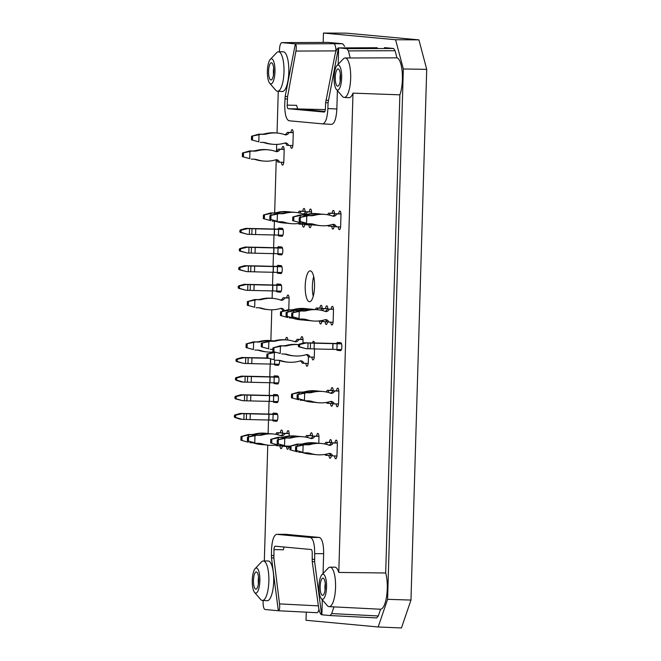<?xml version="1.0" encoding="UTF-8"?>
<svg xmlns="http://www.w3.org/2000/svg" width="661" height="661" viewBox="0 0 661 661"><rect width="100%" height="100%" fill="white"/><g stroke="black" fill="none" stroke-linecap="round" stroke-linejoin="round"><path stroke-width="0.99" d="M272.679 414.125A3.949 1.19 91.3 0 1 273.514 413.092L276.794 413.389A3.949 1.19 91.3 0 1 277.868 417.405A3.949 1.19 91.3 0 1 276.579 421.28A3.949 1.19 91.3 0 1 276.554 421.28L273.307 420.983A3.949 1.19 91.3 0 1 272.621 420.123M273.786 376.836A3.949 1.19 91.3 0 1 274.621 375.795A3.949 1.19 91.3 0 1 274.645 375.795L277.901 376.101A3.949 1.19 91.3 0 1 278.975 380.116A3.949 1.19 91.3 0 1 277.686 383.991A3.949 1.19 91.3 0 1 277.661 383.991L274.414 383.686A3.949 1.19 91.3 0 1 273.72 382.835M276.513 285.031A3.949 1.19 91.3 0 1 277.347 283.999A3.949 1.19 91.3 0 1 277.372 283.999L280.619 284.304A3.949 1.19 91.3 0 1 281.693 288.312A3.949 1.19 91.3 0 1 280.413 292.195A3.949 1.19 91.3 0 1 280.388 292.187L277.141 291.889A3.949 1.19 91.3 0 1 276.447 291.038M277.62 247.743A3.949 1.19 91.3 0 1 278.455 246.702A3.949 1.19 91.3 0 1 278.479 246.71L281.726 247.007A3.949 1.19 91.3 0 1 282.801 251.023A3.949 1.19 91.3 0 1 281.52 254.898L278.248 254.592A3.949 1.19 91.3 0 1 277.554 253.741M278.174 229.094A3.949 1.19 91.3 0 1 279.008 228.062L282.28 228.359A3.949 1.19 91.3 0 1 283.354 232.375A3.949 1.19 91.3 0 1 282.073 236.25A3.949 1.19 91.3 0 1 282.049 236.25L278.802 235.952A3.949 1.19 91.3 0 1 278.107 235.093M277.066 266.383A3.949 1.19 91.3 0 1 277.901 265.35L281.173 265.656A3.949 1.19 91.3 0 1 282.247 269.671A3.949 1.19 91.3 0 1 280.966 273.547A3.949 1.19 91.3 0 1 280.942 273.547L277.694 273.241A3.949 1.19 91.3 0 1 277 272.39M279.52 360.575A3.949 1.19 91.3 0 1 278.24 365.343A3.949 1.19 91.3 0 1 278.215 365.343L274.968 365.037A3.949 1.19 91.3 0 1 274.274 364.186M273.233 395.476A3.949 1.19 91.3 0 1 274.067 394.443A3.949 1.19 91.3 0 1 274.092 394.443L277.347 394.749A3.949 1.19 91.3 0 1 278.421 398.757A3.949 1.19 91.3 0 1 277.133 402.64L273.861 402.334A3.949 1.19 91.3 0 1 273.167 401.483M336.664 343.472A3.949 1.19 91.3 0 1 337.498 342.439A3.949 1.19 91.3 0 1 337.523 342.439L340.77 342.737A3.949 1.19 91.3 0 1 341.844 346.752A3.949 1.19 91.3 0 1 340.564 350.627A3.949 1.19 91.3 0 1 340.539 350.627L337.284 350.33A3.949 1.19 91.3 0 1 336.598 349.471M332.805 403.764A3.949 1.19 91.3 0 1 331.632 406.251A3.949 1.19 91.3 0 1 330.558 403.417M330.93 390.387A3.949 1.19 91.3 0 1 332.136 387.602A3.949 1.19 91.3 0 1 333.235 390.833M331.26 455.76A3.949 1.19 91.3 0 1 330.095 458.247A3.949 1.19 91.3 0 1 329.013 455.412M329.385 442.383A3.949 1.19 91.3 0 1 330.599 439.598A3.949 1.19 91.3 0 1 331.69 442.829M286.775 297.838A3.949 1.19 91.3 0 1 287.989 295.054A3.949 1.19 91.3 0 1 289.088 299.111L288.766 309.811M327.418 321.998A3.949 1.19 91.3 0 1 326.245 324.493A3.949 1.19 91.3 0 1 325.171 321.651M325.543 308.621A3.949 1.19 91.3 0 1 326.749 305.836A3.949 1.19 91.3 0 1 327.848 309.067M285.56 339.845A3.949 1.19 91.3 0 1 286.734 337.366A3.949 1.19 91.3 0 1 287.799 340.06M308.431 356.915L308.266 362.377A3.949 1.19 91.3 0 1 306.985 366.211A3.949 1.19 91.3 0 1 305.911 363.376M304.779 223.699A3.949 1.19 91.3 0 1 303.515 227.095A3.949 1.19 91.3 0 1 302.441 224.261M302.812 211.231A3.949 1.19 91.3 0 1 304.019 208.446A3.949 1.19 91.3 0 1 305.118 212.503L305.109 212.668M334.135 225.707A3.949 1.19 91.3 0 1 332.88 229.094A3.949 1.19 91.3 0 1 331.797 226.26M332.169 213.23A3.949 1.19 91.3 0 1 333.384 210.446A3.949 1.19 91.3 0 1 334.483 214.503L334.474 214.668M338.672 213.834A3.949 1.19 91.3 0 1 339.878 211.049A3.949 1.19 91.3 0 1 340.977 215.106L340.655 225.864A3.949 1.19 91.3 0 1 339.374 229.698A3.949 1.19 91.3 0 1 338.292 226.863M282.33 445.555A3.949 1.19 91.3 0 1 281.09 448.67A3.949 1.19 91.3 0 1 280.008 445.836M280.38 432.806A3.949 1.19 91.3 0 1 281.594 430.022A3.949 1.19 91.3 0 1 282.693 434.079L282.685 434.244M288.717 447.043A3.949 1.19 91.3 0 1 287.585 449.273A3.949 1.19 91.3 0 1 286.519 446.638M286.882 433.409A3.949 1.19 91.3 0 1 288.089 430.625A3.949 1.19 91.3 0 1 289.188 434.682L289.146 436.004M310.158 435.566A3.949 1.19 91.3 0 1 311.364 432.781A3.949 1.19 91.3 0 1 312.463 436.838L312.455 437.004M316.652 436.169A3.949 1.19 91.3 0 1 317.858 433.385A3.949 1.19 91.3 0 1 318.957 437.442L318.784 443.267M311.232 224.773A3.949 1.19 91.3 0 1 310.009 227.698A3.949 1.19 91.3 0 1 308.935 224.856M309.307 211.834A3.949 1.19 91.3 0 1 310.513 209.05A3.949 1.19 91.3 0 1 311.612 213.106L311.595 213.635M314.529 348.925L314.314 356.105A3.949 1.19 91.3 0 1 313.033 359.939A3.949 1.19 91.3 0 1 311.959 357.105M312.521 342.943A3.949 1.19 91.3 0 1 313.537 341.291A3.949 1.19 91.3 0 1 314.471 342.976M300.747 339.407A3.949 1.19 91.3 0 1 301.953 336.623A3.949 1.19 91.3 0 1 303.052 340.679L302.978 343.125M331.169 309.15A3.949 1.19 91.3 0 1 332.376 306.365A3.949 1.19 91.3 0 1 333.475 310.422L333.161 321.18A3.949 1.19 91.3 0 1 331.872 325.014A3.949 1.19 91.3 0 1 330.797 322.18M321.783 321.477A3.949 1.19 91.3 0 1 320.618 323.964A3.949 1.19 91.3 0 1 319.536 321.13M319.907 308.1A3.949 1.19 91.3 0 1 321.122 305.316A3.949 1.19 91.3 0 1 322.213 308.547M290.923 132.456A3.949 1.19 91.3 0 1 292.137 129.672A3.949 1.19 91.3 0 1 293.236 133.729L292.914 144.486A3.949 1.19 91.3 0 1 291.633 148.32A3.949 1.19 91.3 0 1 290.551 145.486M281.85 149.237A3.949 1.19 91.3 0 1 283.057 146.453A3.949 1.19 91.3 0 1 284.156 150.51L283.842 161.267A3.949 1.19 91.3 0 1 282.553 165.101A3.949 1.19 91.3 0 1 281.479 162.267M335.02 442.903A3.949 1.19 91.3 0 1 336.226 440.119A3.949 1.19 91.3 0 1 337.325 444.175L337.003 454.933A3.949 1.19 91.3 0 1 335.722 458.775A3.949 1.19 91.3 0 1 334.648 455.933M336.556 390.907A3.949 1.19 91.3 0 1 337.771 388.131A3.949 1.19 91.3 0 1 338.87 392.18L338.548 402.937A3.949 1.19 91.3 0 1 337.267 406.779A3.949 1.19 91.3 0 1 336.185 403.937M279.438 51.789L279.504 49.592C279.752 45.353 280.528 43.031 281.817 42.626L295.36 43.874L285.164 96.44L284.734 104.554C284.734 114.138 286.172 119.55 289.031 120.765L322.725 123.888C325.609 123.111 327.335 118.005 327.889 108.553L328.063 102.827L325.642 102.604L325.41 108.66A3.586 1.082 -88.7 0 1 324.254 112.056L324.229 112.056A3.586 1.082 -88.7 0 0 324.254 112.056M281.883 42.626L328.038 42.395L342.596 43.75L344.761 46.419M324.229 112.056L288.171 108.71A3.586 1.082 -88.7 0 1 287.196 105.116L287.568 96.663L295.93 51.062C296.574 46.873 296.318 44.477 295.153 43.882M264.326 560.982L267.763 445.142M268.11 433.542L268.515 419.991M268.688 414.067L269.068 401.343M269.242 395.418L269.622 382.694M269.795 376.77L270.175 364.054M270.498 353.048L270.531 352.106M270.87 340.638L271.787 309.794M272.125 298.326L272.34 290.898M272.522 284.974L272.894 272.249M273.076 266.325L273.447 253.609M273.629 247.677L274.001 234.961M274.183 229.028L274.414 221.162M274.662 212.925L276.224 160.045M276.496 151.08L276.695 144.395M277.033 133.018L278.264 91.292M323.171 42.42L323.452 33.05L346.587 33.157L418.909 39.867L426.717 69.355L410.968 600.064L401.458 627.95L378.166 626.975L306.018 620.282L306.266 612.169M278.322 610.739L265.061 609.508C263.756 608.955 263.111 606.501 263.103 602.138L263.152 600.485M279.52 603.898L273.877 558.024L271.473 557.801L278.331 610.747C279.52 610.376 279.917 608.095 279.52 603.898L318.371 605.873M323.452 33.05L395.592 39.743L418.909 39.867M426.717 69.355L403.334 68.975L387.594 599.337L410.968 600.064M331.69 613.582L333.97 606.881L380.604 609.235L378.307 615.961L331.69 613.582L330.12 615.548L321.89 614.78L322.287 599.791M376.745 617.919L330.12 615.548L376.72 617.919L378.307 615.961M328.063 102.827L338.44 47.898L377.15 47.741A7.18 2.165 -90.2 0 1 377.216 47.741L377.15 47.741A7.18 2.165 -90.2 0 0 377.084 47.741M384.504 47.633L393.617 48.484L395.088 50.723L396.972 57.838L350.264 57.994L348.388 50.897L395.088 50.723M399.872 94.829L385.685 572.988L338.779 572.434L352.999 93.135L399.872 94.829A21.144 6.395 -88.7 0 0 402.219 72.289A21.144 6.395 -88.7 0 0 396.972 57.838M380.604 609.235A21.144 6.395 -88.7 0 0 386.677 595.834A21.144 6.395 -88.7 0 0 385.685 572.988M378.166 626.975L387.594 599.337M403.334 68.975L395.592 39.743M338.176 64.315L338.663 47.898L346.918 48.658L348.388 50.897M310.331 270.878A15.426 4.668 -88.7 0 0 310.232 270.87A15.426 4.668 -88.7 0 0 305.208 286.188A15.426 4.668 -88.7 0 0 309.513 301.722A15.426 4.668 -88.7 0 0 314.537 286.568A15.426 4.668 -88.7 0 0 310.331 270.878M314.636 561.809L312.232 561.586L318.594 607.525C319.296 611.747 320.304 614.16 321.634 614.763L314.636 561.809L314.686 553.687C314.677 544.094 313.248 538.69 310.389 537.467L319.362 537.443L285.577 534.303L276.612 534.344C273.761 535.245 272.068 540.359 271.522 549.679L271.473 557.801M319.362 537.443C322.221 538.657 323.65 544.069 323.65 553.654L323.064 573.517M333.97 606.881A19.863 6.007 91.3 0 1 333.871 606.881L329.087 606.633A19.739 5.966 91.3 0 1 329.013 606.624A19.739 5.966 91.3 0 1 327.269 605.575L321.279 598.626A12.559 3.801 91.3 0 1 318.966 586.654A12.559 3.801 91.3 0 1 321.833 574.814A12.559 3.801 91.3 0 1 326.559 584.944A12.559 3.801 91.3 0 1 322.386 599.296A12.559 3.801 91.3 0 1 321.279 598.626M321.833 574.814L328.145 568.154A19.739 5.966 91.3 0 1 330.013 567.179L334.805 567.155A19.863 6.007 91.3 0 1 338.779 572.434M352.999 93.135A19.863 6.007 91.3 0 1 348.983 97.679L344.199 97.44A19.739 5.966 91.3 0 1 344.125 97.431A19.739 5.966 91.3 0 1 342.381 96.374L336.391 89.425A12.559 3.801 91.3 0 1 334.078 77.461A12.559 3.801 91.3 0 1 336.945 65.613A12.559 3.801 91.3 0 1 341.671 75.751A12.559 3.801 91.3 0 1 337.498 90.103A12.559 3.801 91.3 0 1 336.391 89.425M336.945 65.613L343.257 58.953A19.739 5.966 91.3 0 1 345.125 57.978L349.917 57.961A19.863 6.007 91.3 0 1 350.264 57.994M337.399 90.59L336.846 109.015C336.292 118.459 334.565 123.574 331.682 124.351L322.783 123.896M270.258 59.432L276.562 52.764A19.739 5.966 91.3 0 1 278.43 51.789L283.222 51.773A19.863 6.007 91.3 0 1 288.816 71.776A19.863 6.007 91.3 0 1 282.297 91.491L277.513 91.251A19.739 5.966 91.3 0 1 277.438 91.243A19.739 5.966 91.3 0 1 275.695 90.193L269.696 83.245A12.559 3.801 91.3 0 1 267.383 71.272A12.559 3.801 91.3 0 1 270.258 59.432A12.559 3.801 91.3 0 1 274.976 69.562A12.559 3.801 91.3 0 1 270.812 83.914A12.559 3.801 91.3 0 1 269.696 83.245M255.146 568.625L261.45 561.966A19.739 5.966 91.3 0 1 263.318 560.991L268.11 560.966A19.863 6.007 91.3 0 1 273.704 580.969A19.863 6.007 91.3 0 1 267.184 600.692L262.4 600.444A19.739 5.966 91.3 0 1 262.326 600.444A19.739 5.966 91.3 0 1 260.583 599.387L254.584 592.438A12.559 3.801 91.3 0 1 252.271 580.474A12.559 3.801 91.3 0 1 255.146 568.625A12.559 3.801 91.3 0 1 259.864 578.763A12.559 3.801 91.3 0 1 255.7 593.107A12.559 3.801 91.3 0 1 254.584 592.438M318.941 609.45A7.18 2.181 92.9 0 1 316.925 612.714L278.479 610.756M330.013 567.179A19.739 5.966 91.3 0 1 333.962 572.418A19.739 5.966 91.3 0 1 334.987 594.239A19.739 5.966 91.3 0 1 329.087 606.633M325.361 586.985A8.61 2.603 91.3 0 1 322.56 595.354A8.61 2.603 91.3 0 1 320.155 586.687A8.61 2.603 91.3 0 1 322.965 578.135A8.61 2.603 91.3 0 1 325.361 586.985M325.08 590.19A8.61 2.603 91.3 0 1 324.948 586.621A8.61 2.603 91.3 0 1 325.237 583.415M316.958 612.714L316.925 612.714A7.18 2.181 92.9 0 1 316.9 612.706L278.331 610.747M310.389 537.467L276.752 534.352M273.877 558.024L274.001 549.58A3.586 1.082 -88.7 0 1 275.166 546.184A3.586 1.082 -88.7 0 0 275.166 546.184L311.248 549.531A3.586 1.082 -88.7 0 1 312.223 553.125L312.232 561.586M274.001 549.58L283.395 549.795L284.015 547.002M263.318 560.991A19.739 5.966 91.3 0 1 268.87 580.862A19.739 5.966 91.3 0 1 262.4 600.444M258.666 580.804A8.61 2.603 91.3 0 1 255.865 589.166A8.61 2.603 91.3 0 1 253.469 580.498A8.61 2.603 91.3 0 1 256.27 571.947A8.61 2.603 91.3 0 1 258.666 580.804M258.385 584.002A8.61 2.603 91.3 0 1 258.261 580.432A8.61 2.603 91.3 0 1 258.542 577.227M345.125 57.978A19.739 5.966 91.3 0 1 345.472 58.011A19.739 5.966 91.3 0 1 350.661 78.428A19.739 5.966 91.3 0 1 344.199 97.44M340.473 77.791A8.61 2.603 91.3 0 1 337.672 86.161A8.61 2.603 91.3 0 1 335.267 77.486A8.61 2.603 91.3 0 1 338.077 68.942A8.61 2.603 91.3 0 1 340.473 77.791M340.192 80.989A8.61 2.603 91.3 0 1 340.06 77.42A8.61 2.603 91.3 0 1 340.349 74.222M338.44 47.898C337.093 48.278 335.945 50.542 335.003 54.689L325.642 102.604M324.873 111.453L297.657 108.925L296.591 105.33L287.196 105.116M278.43 51.789A19.739 5.966 91.3 0 1 283.99 71.661A19.739 5.966 91.3 0 1 277.513 91.251M273.778 71.603A8.61 2.603 91.3 0 1 270.985 79.973A8.61 2.603 91.3 0 1 268.581 71.305A8.61 2.603 91.3 0 1 271.382 62.754A8.61 2.603 91.3 0 1 273.778 71.603M273.497 74.8A8.61 2.603 91.3 0 1 273.373 71.231A8.61 2.603 91.3 0 1 273.654 68.033M335.912 51.401L336.11 50.889M295.93 51.062L335.92 50.897A7.18 2.173 -90.2 0 0 333.788 43.709L295.302 43.874M313.694 276.529A15.426 4.668 -88.7 0 0 313.231 296.227M298.813 399.806L291.427 397.773L298.813 399.806L298.846 398.905M291.468 397.773L291.534 394.171L298.838 392.08L301.3 392.138A14.352 13.674 95.3 0 0 304.936 391.709A34.05 32.455 95.3 0 1 315.685 390.825L317.412 390.981A34.05 32.455 -84.7 0 1 319.362 391.229M291.567 394.187L299.028 392.634L298.987 394.13M333.227 390.56L328.98 390.461A3.735 3.553 -84.7 0 1 327.534 392.262M326.038 391.932A3.735 3.553 95.3 0 0 327.245 390.304L328.98 390.461M298.838 392.08L303.035 392.295A14.352 13.674 -84.7 0 0 306.663 391.874A34.05 32.455 -84.7 0 1 317.412 390.981M300.573 392.237L299.028 392.634M300.334 400.269L302.796 400.326A14.352 13.674 -84.7 0 1 303.316 400.351M305.952 400.789A14.352 13.674 -84.7 0 1 306.398 400.921L304.663 400.764A14.352 13.674 95.3 0 0 302.829 400.326M314.76 402.334A34.05 32.455 -84.7 0 1 312.802 402.21A34.05 32.455 -84.7 0 1 306.398 400.921M304.663 400.764A34.05 32.455 95.3 0 0 311.075 402.053L312.802 402.21M327.93 402.144A3.735 3.553 -84.7 0 1 328.591 403.375L326.865 403.21A3.735 3.553 95.3 0 0 326.509 402.425M333.218 390.444L327.245 390.304M328.591 403.375L332.392 403.458M297.276 451.802L289.89 449.769L297.276 451.802L297.301 450.901M289.923 449.761L289.997 446.167L297.301 444.076L299.755 444.134A14.352 13.674 95.3 0 0 303.391 443.705A34.05 32.455 95.3 0 1 314.14 442.82L315.875 442.977A34.05 32.455 -84.7 0 1 317.817 443.225M290.03 446.175L297.483 444.63L297.442 446.125M331.682 442.556L327.435 442.457A3.735 3.553 -84.7 0 1 325.989 444.258M324.493 443.928A3.735 3.553 95.3 0 0 325.699 442.3L327.435 442.457M297.301 444.076L301.49 444.291A14.352 13.674 -84.7 0 0 305.118 443.87A34.05 32.455 -84.7 0 1 315.875 442.977M299.028 444.233L297.483 444.63M298.789 452.264L301.251 452.322A14.352 13.674 -84.7 0 1 301.771 452.347M304.407 452.785A14.352 13.674 -84.7 0 1 304.853 452.917L303.118 452.76A14.352 13.674 95.3 0 0 301.284 452.322M313.215 454.33A34.05 32.455 -84.7 0 1 311.257 454.206A34.05 32.455 -84.7 0 1 304.853 452.917M303.118 452.76A34.05 32.455 95.3 0 0 309.53 454.049L311.257 454.206M326.394 454.14A3.735 3.553 -84.7 0 1 327.055 455.371L325.319 455.206A3.735 3.553 95.3 0 0 324.964 454.421M331.673 442.44L325.699 442.3M327.055 455.371L330.847 455.454M277.48 414.24L266.466 414.034A34.05 0.678 -178.3 0 0 247.545 413.579L240.224 413.431L234.795 414.984L234.283 416.727L234.721 417.422L240.05 419.165L242.215 419.363L235.894 417.529L235.366 416.827L235.969 415.1L242.389 413.629L250.279 413.836A34.05 0.678 -178.3 0 0 268.895 414.257L273.117 414.406L272.943 420.14L268.721 419.991L268.895 414.257M244.049 413.679L243.876 419.413L250.106 419.57A34.05 0.678 1.7 0 0 268.721 419.991M243.876 419.413L242.215 419.363M240.224 413.431L242.389 413.629M277.562 414.513L273.117 414.406M277.413 420.247L272.943 420.14M278.587 376.944L267.573 376.737A34.05 0.678 -178.3 0 0 248.652 376.283L241.331 376.134L235.903 377.695L235.415 378.381L235.828 380.133L241.158 381.876L243.322 382.075L237.002 380.24L236.473 379.53L237.076 377.803L243.496 376.332L251.387 376.539A34.05 0.678 -178.3 0 0 270.002 376.96L274.224 377.117L274.051 382.851L269.828 382.702L270.002 376.96M245.157 376.382L244.983 382.124L251.213 382.273A34.05 0.678 1.7 0 0 269.828 382.702M244.983 382.124L243.322 382.075M241.331 376.134L243.496 376.332M278.669 377.216L274.224 377.117M278.521 382.959L274.051 382.851M281.305 285.147L270.299 284.941A34.05 0.678 -178.3 0 0 251.378 284.486L244.049 284.337L238.629 285.899L238.109 287.634L238.555 288.328L246.049 290.278L239.728 288.444L239.224 286.684L239.794 286.006L246.214 284.536L254.113 284.742A34.05 0.678 -178.3 0 0 272.72 285.164L276.951 285.312L276.777 291.055L272.555 290.898L272.72 285.164M247.875 284.585L247.71 290.319L253.94 290.476A34.05 0.678 1.7 0 0 272.555 290.898M247.71 290.319L246.049 290.278M244.049 284.337L246.214 284.536M281.396 285.42L276.951 285.312M281.247 291.154L276.777 291.055M282.412 247.85L271.407 247.644A34.05 0.678 -178.3 0 0 252.485 247.197L245.157 247.04L239.736 248.602L239.216 250.337L239.662 251.04L247.156 252.981L240.835 251.147L240.298 250.436L240.901 248.71L247.321 247.247L255.22 247.445A34.05 0.678 -178.3 0 0 273.828 247.875L278.058 248.024L277.884 253.758L273.662 253.609L273.828 247.875M248.982 247.288L248.817 253.031L255.047 253.188A34.05 0.678 1.7 0 0 273.662 253.609M248.817 253.031L247.156 252.981M245.157 247.04L247.321 247.247M282.503 248.123L278.058 248.024M282.354 253.865L277.884 253.758M249.734 158.648L242.347 156.616L249.734 158.648L249.949 151.476L242.455 153.013L249.759 150.923L252.221 150.981A14.352 13.674 95.3 0 0 255.857 150.559A34.05 32.455 95.3 0 1 266.606 149.667L268.333 149.832A34.05 32.455 -84.7 0 1 276.339 151.666L276.298 151.65M284.147 149.411L279.9 149.312A3.735 3.553 -84.7 0 1 276.488 151.666M275.637 151.41A3.735 3.553 95.3 0 0 278.165 149.146L279.9 149.312M249.759 150.923L253.956 151.146A14.352 13.674 -84.7 0 0 257.583 150.716A34.05 32.455 -84.7 0 1 268.333 149.832M251.494 151.088L249.949 151.476M251.254 159.119L253.717 159.177A14.352 13.674 -84.7 0 1 254.617 159.227A14.352 13.674 -84.7 0 1 257.319 159.772L255.584 159.607A14.352 13.674 95.3 0 0 253.75 159.177M275.761 159.805A3.735 3.553 95.3 0 1 277.785 162.061L279.512 162.218A3.735 3.553 -84.7 0 0 276.248 159.698L276.1 159.698A34.05 32.455 -84.7 0 1 263.722 161.061A34.05 32.455 -84.7 0 1 257.319 159.772M255.584 159.607A34.05 32.455 95.3 0 0 261.996 160.896L263.722 161.061M284.139 149.287L278.165 149.146M279.512 162.218L283.767 162.317M254.667 307.258L247.28 305.225L254.667 307.258L254.873 300.086L247.388 301.614L254.692 299.524L257.146 299.582A14.352 13.674 95.3 0 0 260.781 299.16A34.05 32.455 95.3 0 1 271.531 298.268L273.266 298.433A34.05 32.455 -84.7 0 1 281.264 300.268L281.231 300.251M289.072 298.012L284.825 297.913A3.735 3.553 -84.7 0 1 281.412 300.268M280.57 300.02A3.735 3.553 95.3 0 0 283.09 297.747L284.825 297.913M254.692 299.524L258.881 299.747A14.352 13.674 -84.7 0 0 262.508 299.317A34.05 32.455 -84.7 0 1 273.266 298.433M256.418 299.689L254.873 300.086M256.179 307.72L258.641 307.778A14.352 13.674 -84.7 0 1 259.542 307.828A14.352 13.674 -84.7 0 1 262.243 308.373L260.508 308.216A14.352 13.674 95.3 0 0 258.674 307.778M284.412 310.728A3.735 3.553 -84.7 0 0 281.181 308.307L281.024 308.299A34.05 32.455 -84.7 0 1 268.647 309.662A34.05 32.455 -84.7 0 1 262.243 308.373M260.508 308.216A34.05 32.455 95.3 0 0 266.92 309.497L268.647 309.662M284.164 310.794L282.71 310.662A3.735 3.553 95.3 0 0 280.685 308.406M289.064 297.888L283.09 297.747M293.426 318.04L286.039 316.008L293.426 318.04L293.451 317.14M286.073 316.008L286.147 312.405L293.451 310.315L295.913 310.373A14.352 13.674 95.3 0 0 299.54 309.943A34.05 32.455 95.3 0 1 310.29 309.059L312.025 309.224A34.05 32.455 -84.7 0 1 313.967 309.464M286.18 312.422L293.641 310.868L293.591 312.364M327.831 308.794L323.584 308.695A3.735 3.553 -84.7 0 1 322.147 310.496M320.651 310.166A3.735 3.553 95.3 0 0 321.857 308.538L323.584 308.695M293.451 310.315L297.64 310.53A14.352 13.674 -84.7 0 0 301.276 310.108A34.05 32.455 -84.7 0 1 312.025 309.224M295.186 310.472L293.641 310.868M303.738 320.048A34.05 32.455 -84.7 0 1 301.788 319.924A34.05 32.455 -84.7 0 1 295.376 318.635A14.352 13.674 -84.7 0 0 294.93 318.503L297.409 318.569A14.352 13.674 -84.7 0 1 297.921 318.585M300.557 319.032A14.352 13.674 -84.7 0 1 301.003 319.164L299.276 318.999A14.352 13.674 95.3 0 0 297.433 318.569M309.365 320.568A34.05 32.455 -84.7 0 1 307.415 320.445A34.05 32.455 -84.7 0 1 301.003 319.164M299.276 318.999A34.05 32.455 95.3 0 0 305.679 320.288L307.415 320.445M322.543 320.387A3.735 3.553 -84.7 0 1 323.204 321.61L321.469 321.444A3.735 3.553 95.3 0 0 321.122 320.659M327.823 308.679L321.857 308.538M323.204 321.61L327.005 321.7M253.411 349.57L246.024 347.537L253.411 349.57L253.617 342.398L246.132 343.935L253.436 341.844L255.89 341.902A14.352 13.674 95.3 0 0 259.525 341.473A34.05 32.455 95.3 0 1 270.275 340.589L272.01 340.745A34.05 32.455 -84.7 0 1 273.712 340.952M253.436 341.844L257.625 342.059A14.352 13.674 -84.7 0 0 261.252 341.63A34.05 32.455 -84.7 0 1 272.01 340.745M255.163 342.001L253.617 342.398M254.923 350.033L257.385 350.09A14.352 13.674 -84.7 0 1 258.286 350.14A14.352 13.674 -84.7 0 1 260.988 350.685L259.252 350.528A14.352 13.674 95.3 0 0 257.418 350.09M274.026 351.875A34.05 32.455 -84.7 0 1 267.391 351.974A34.05 32.455 -84.7 0 1 260.988 350.685M259.252 350.528A34.05 32.455 95.3 0 0 265.664 351.809L267.391 351.974M274.166 359.766L266.78 357.733L274.166 359.766L274.381 352.594L266.887 354.131L274.546 352.049M274.654 352.082L274.191 352.04M275.414 352.33L274.381 352.594M275.687 360.228L278.149 360.286A14.352 13.674 -84.7 0 1 279.041 360.336A14.352 13.674 -84.7 0 1 281.743 360.881L280.016 360.724A14.352 13.674 95.3 0 0 278.174 360.286M300.185 360.914A3.735 3.553 95.3 0 1 302.209 363.17L303.944 363.327A3.735 3.553 -84.7 0 0 300.681 360.815L300.532 360.807A34.05 32.455 -84.7 0 1 288.155 362.17A34.05 32.455 -84.7 0 1 281.743 360.881M280.016 360.724A34.05 32.455 95.3 0 0 286.42 362.005L288.155 362.17M303.944 363.327L308.191 363.426M270.696 220.642L263.309 218.609L270.696 220.642L270.729 219.543M263.417 214.982L263.309 218.634L263.417 215.007L270.721 212.916L273.183 212.974A14.352 13.674 95.3 0 0 276.81 212.553A34.05 32.455 95.3 0 1 287.56 211.66L289.295 211.826A34.05 32.455 -84.7 0 1 291.666 212.14M263.45 215.023L270.911 213.47L270.853 215.304M305.101 211.404L300.854 211.305A3.735 3.553 -84.7 0 1 299.549 213.007M297.995 212.71A3.735 3.553 95.3 0 0 299.127 211.14L300.854 211.305M270.721 212.916L274.91 213.139A14.352 13.674 -84.7 0 0 278.545 212.71A34.05 32.455 -84.7 0 1 289.295 211.826M272.456 213.082L270.911 213.47M272.216 221.113L274.679 221.171A14.352 13.674 -84.7 0 1 275.571 221.22A14.352 13.674 -84.7 0 1 276.083 221.278M277.827 221.633A14.352 13.674 -84.7 0 1 278.273 221.766L276.546 221.6A14.352 13.674 95.3 0 0 274.703 221.171M287.072 223.178A34.05 32.455 -84.7 0 1 284.684 223.054A34.05 32.455 -84.7 0 1 278.273 221.766M276.546 221.6A34.05 32.455 95.3 0 0 282.949 222.889L284.684 223.054M299.987 223.211A3.735 3.553 -84.7 0 1 300.474 224.211L298.739 224.054A3.735 3.553 95.3 0 0 298.499 223.459M305.093 211.28L299.127 211.14M300.474 224.211L304.721 224.31M300.061 222.65L292.674 220.617L300.061 222.65L300.094 221.542M292.707 220.617L292.782 217.015L300.086 214.924L302.54 214.982A14.352 13.674 95.3 0 0 306.175 214.552A34.05 32.455 95.3 0 1 316.925 213.668L318.66 213.825A34.05 32.455 -84.7 0 1 321.031 214.139M292.815 217.031L300.268 215.478L300.218 217.304M334.466 213.404L330.219 213.305A3.735 3.553 -84.7 0 1 328.905 215.015M327.352 214.718A3.735 3.553 95.3 0 0 328.484 213.148L330.219 213.305M300.086 214.924L304.275 215.139A14.352 13.674 -84.7 0 0 307.902 214.718A34.05 32.455 -84.7 0 1 318.66 213.825M301.813 215.081L300.268 215.478M301.573 223.112L304.035 223.17A14.352 13.674 -84.7 0 1 304.936 223.228A14.352 13.674 -84.7 0 1 305.44 223.286M307.191 223.641A14.352 13.674 -84.7 0 1 307.638 223.765L305.903 223.608A14.352 13.674 95.3 0 0 304.068 223.178M316.437 225.186A34.05 32.455 -84.7 0 1 314.041 225.054A34.05 32.455 -84.7 0 1 307.638 223.765M305.903 223.608A34.05 32.455 95.3 0 0 312.314 224.897L314.041 225.054M329.343 225.219A3.735 3.553 -84.7 0 1 329.839 226.219L328.104 226.054A3.735 3.553 95.3 0 0 327.864 225.467M334.458 213.288L328.484 213.148M329.839 226.219L334.086 226.318M248.272 442.226L240.885 440.185L248.272 442.226L248.305 441.118M240.918 440.185L240.992 436.582L248.296 434.492L250.75 434.55A14.352 13.674 95.3 0 0 254.386 434.128A34.05 32.455 95.3 0 1 265.135 433.236L266.87 433.401A34.05 32.455 -84.7 0 1 269.242 433.715M241.025 436.599L248.478 435.054L248.429 436.88M282.677 432.98L278.43 432.881A3.735 3.553 -84.7 0 1 277.116 434.583M275.571 434.285A3.735 3.553 95.3 0 0 276.695 432.715L278.43 432.881M248.296 434.492L252.485 434.715A14.352 13.674 -84.7 0 0 256.121 434.285A34.05 32.455 -84.7 0 1 266.87 433.401M250.023 434.657L248.478 435.054M249.784 442.688L252.246 442.746A14.352 13.674 -84.7 0 1 253.146 442.796A14.352 13.674 -84.7 0 1 253.65 442.853M255.402 443.209A14.352 13.674 -84.7 0 1 255.848 443.341L254.113 443.176A14.352 13.674 95.3 0 0 252.279 442.746M264.648 444.754A34.05 32.455 -84.7 0 1 262.26 444.63A34.05 32.455 -84.7 0 1 255.848 443.341M254.113 443.176A34.05 32.455 95.3 0 0 260.525 444.465L262.26 444.63M277.851 445.291A3.735 3.553 -84.7 0 1 278.05 445.787L276.315 445.63A3.735 3.553 95.3 0 0 276.075 445.043M282.668 432.856L276.695 432.715M278.05 445.787L282.297 445.886M278.041 444.985L270.655 442.953L278.041 444.985L278.074 443.878M270.688 442.944L270.762 439.35L278.066 437.26L280.528 437.318A14.352 13.674 95.3 0 0 284.156 436.888A34.05 32.455 95.3 0 1 294.905 436.004L296.64 436.161A34.05 32.455 -84.7 0 1 299.012 436.475M270.795 439.358L278.256 437.813L278.198 439.639M312.446 435.739L308.208 435.64A3.735 3.553 -84.7 0 1 306.894 437.351M305.341 437.045A3.735 3.553 95.3 0 0 306.473 435.483L308.208 435.64M278.066 437.26L282.264 437.475A14.352 13.674 -84.7 0 0 285.891 437.045A34.05 32.455 -84.7 0 1 296.64 436.161M279.801 437.417L278.256 437.813M279.562 445.448L282.024 445.506A14.352 13.674 -84.7 0 1 282.925 445.555A14.352 13.674 -84.7 0 1 283.429 445.613M285.172 445.968A14.352 13.674 -84.7 0 1 285.618 446.101L283.891 445.944A14.352 13.674 95.3 0 0 282.049 445.506M289.964 447.125A34.05 32.455 -84.7 0 1 285.618 446.101M283.891 445.944A34.05 32.455 95.3 0 0 289.964 447.2M312.438 435.616L306.473 435.483M284.536 445.588L277.149 443.556L284.536 445.588L284.751 438.417L277.256 439.945L284.56 437.863L287.023 437.913A14.352 13.674 95.3 0 0 290.658 437.491A34.05 32.455 95.3 0 1 301.408 436.607L303.135 436.764A34.05 32.455 -84.7 0 1 311.141 438.598L311.1 438.582M318.949 436.343L314.702 436.243A3.735 3.553 -84.7 0 1 311.29 438.607M310.439 438.35A3.735 3.553 95.3 0 0 312.967 436.078L314.702 436.243M284.56 437.863L288.758 438.078A14.352 13.674 -84.7 0 0 292.385 437.648A34.05 32.455 -84.7 0 1 303.135 436.764M286.296 438.02L284.751 438.417M286.056 446.051L288.518 446.109A14.352 13.674 -84.7 0 1 289.419 446.158A14.352 13.674 -84.7 0 1 289.989 446.225M289.989 446.423A14.352 13.674 95.3 0 0 288.551 446.109M318.941 436.219L312.967 436.078M254.766 442.82L247.379 440.788L254.766 442.82L254.981 435.649L247.487 437.185L254.791 435.095L257.253 435.153A14.352 13.674 95.3 0 0 260.88 434.731A34.05 32.455 95.3 0 1 271.63 433.839L273.365 434.004A34.05 32.455 -84.7 0 1 281.363 435.839L281.33 435.822M289.171 433.583L284.924 433.484A3.735 3.553 -84.7 0 1 281.52 435.839M280.669 435.582A3.735 3.553 95.3 0 0 283.197 433.319L284.924 433.484M254.791 435.095L258.98 435.318A14.352 13.674 -84.7 0 0 262.615 434.888A34.05 32.455 -84.7 0 1 273.365 434.004M256.526 435.26L254.981 435.649M256.286 443.291L258.74 443.349A14.352 13.674 -84.7 0 1 259.641 443.399A14.352 13.674 -84.7 0 1 262.343 443.944L260.616 443.779A14.352 13.674 95.3 0 0 258.773 443.349M276.695 444.944A34.05 32.455 -84.7 0 1 268.754 445.233A34.05 32.455 -84.7 0 1 262.343 443.944M260.616 443.779A34.05 32.455 95.3 0 0 267.019 445.068L268.754 445.233M284.445 446.109A3.735 3.553 -84.7 0 1 284.544 446.39L282.809 446.233A3.735 3.553 95.3 0 0 282.544 445.597M289.163 433.459L283.197 433.319M284.544 446.39L285.56 446.415M306.555 223.253L299.169 221.22L306.555 223.253L306.77 216.081L299.276 217.618L306.58 215.527L309.042 215.585A14.352 13.674 95.3 0 0 312.67 215.155A34.05 32.455 95.3 0 1 323.419 214.271L325.154 214.428A34.05 32.455 -84.7 0 1 333.152 216.263L333.119 216.254M340.96 214.007L336.713 213.908A3.735 3.553 -84.7 0 1 333.309 216.271M332.458 216.015A3.735 3.553 95.3 0 0 334.987 213.751L336.713 213.908M306.58 215.527L310.769 215.742A14.352 13.674 -84.7 0 0 314.405 215.321A34.05 32.455 -84.7 0 1 325.154 214.428M308.307 215.684L306.77 216.081M308.076 223.715L310.53 223.773A14.352 13.674 -84.7 0 1 311.43 223.831A14.352 13.674 -84.7 0 1 314.132 224.368L312.397 224.211A14.352 13.674 95.3 0 0 310.563 223.773M332.574 224.41A3.735 3.553 95.3 0 1 334.598 226.657L336.333 226.822A3.735 3.553 -84.7 0 0 333.07 224.302L332.921 224.302A34.05 32.455 -84.7 0 1 320.544 225.657A34.05 32.455 -84.7 0 1 314.132 224.368M312.397 224.211A34.05 32.455 95.3 0 0 318.809 225.5L320.544 225.657M340.952 213.891L334.987 213.751M336.333 226.822L340.58 226.921M277.19 221.245L269.804 219.212L277.19 221.245L277.405 214.073L269.911 215.61L277.215 213.52L279.677 213.577A14.352 13.674 95.3 0 0 283.305 213.156A34.05 32.455 95.3 0 1 294.062 212.264L295.789 212.429A34.05 32.455 -84.7 0 1 303.796 214.263L303.754 214.247M311.595 212.007L307.357 211.908A3.735 3.553 -84.7 0 1 303.944 214.263M303.093 214.007A3.735 3.553 95.3 0 0 305.622 211.743L307.357 211.908M277.215 213.52L281.412 213.743A14.352 13.674 -84.7 0 0 285.04 213.313A34.05 32.455 -84.7 0 1 295.789 212.429M278.95 213.685L277.405 214.073M278.711 221.716L281.173 221.774A14.352 13.674 -84.7 0 1 282.073 221.823A14.352 13.674 -84.7 0 1 284.775 222.369L283.04 222.203A14.352 13.674 95.3 0 0 281.206 221.774M300.788 223.046A34.05 32.455 -84.7 0 1 291.179 223.658A34.05 32.455 -84.7 0 1 284.775 222.369M283.04 222.203A34.05 32.455 95.3 0 0 289.444 223.492L291.179 223.658M306.448 223.773A3.735 3.553 -84.7 0 1 306.968 224.814L305.242 224.657A3.735 3.553 95.3 0 0 304.407 223.236M311.587 211.884L305.622 211.743M306.968 224.814L311.215 224.914M280.214 353.495L272.828 351.462L280.214 353.495L280.429 346.323L272.935 347.86L280.239 345.769L282.701 345.827A14.352 13.674 95.3 0 0 286.329 345.397A34.05 32.455 95.3 0 1 297.078 344.513L298.4 344.637A34.05 32.455 -84.7 0 0 288.064 345.554A14.352 13.674 -84.7 0 1 284.428 345.984L280.239 345.769M281.974 345.926L280.429 346.323M281.735 353.957L284.197 354.015A14.352 13.674 -84.7 0 1 285.098 354.065A14.352 13.674 -84.7 0 1 287.791 354.61L286.064 354.453A14.352 13.674 95.3 0 0 284.222 354.015M306.233 354.643A3.735 3.553 95.3 0 1 308.266 356.899L309.992 357.056A3.735 3.553 -84.7 0 0 306.729 354.544L306.58 354.536A34.05 32.455 -84.7 0 1 294.203 355.899A34.05 32.455 -84.7 0 1 287.791 354.61M286.064 354.453A34.05 32.455 95.3 0 0 292.468 355.742L294.203 355.899M309.992 357.056L314.239 357.155M268.63 348.826L261.244 346.785L268.63 348.826L268.845 341.654L261.351 343.183L268.655 341.093L271.117 341.15A14.352 13.674 95.3 0 0 274.745 340.729A34.05 32.455 95.3 0 1 285.494 339.837L287.229 340.002A34.05 32.455 -84.7 0 1 295.227 341.836L295.194 341.82M303.035 339.58L298.789 339.481A3.735 3.553 -84.7 0 1 295.384 341.836M294.533 341.58A3.735 3.553 95.3 0 0 297.062 339.316L298.789 339.481M268.655 341.093L272.844 341.316A14.352 13.674 -84.7 0 0 276.48 340.886A34.05 32.455 -84.7 0 1 287.229 340.002M270.382 341.258L268.845 341.654M270.151 349.289L272.605 349.347A14.352 13.674 -84.7 0 1 272.894 349.355M303.027 339.457L297.062 339.316M299.053 318.561L291.675 316.528L299.053 318.561L299.268 311.389L291.774 312.926L299.078 310.835L301.54 310.893A14.352 13.674 95.3 0 0 305.175 310.472A34.05 32.455 95.3 0 1 315.925 309.579L317.652 309.745A34.05 32.455 -84.7 0 1 325.658 311.579L325.617 311.562M333.466 309.323L329.219 309.224A3.735 3.553 -84.7 0 1 325.807 311.579M324.956 311.323A3.735 3.553 95.3 0 0 327.484 309.059L329.219 309.224M299.078 310.835L303.275 311.058A14.352 13.674 -84.7 0 0 306.902 310.629A34.05 32.455 -84.7 0 1 317.652 309.745M300.813 311L299.268 311.389M300.573 319.032L303.035 319.089A14.352 13.674 -84.7 0 1 303.936 319.139A14.352 13.674 -84.7 0 1 306.638 319.684L304.903 319.519A14.352 13.674 95.3 0 0 303.069 319.089M325.08 319.717A3.735 3.553 95.3 0 1 327.104 321.973L328.839 322.13A3.735 3.553 -84.7 0 0 325.567 319.61L325.419 319.61A34.05 32.455 -84.7 0 1 313.041 320.973A34.05 32.455 -84.7 0 1 306.638 319.684M304.903 319.519A34.05 32.455 95.3 0 0 311.314 320.808L313.041 320.973M333.458 309.199L327.484 309.059M328.839 322.13L333.086 322.229M287.799 317.52L280.413 315.487L287.799 317.52L287.824 316.619M280.446 315.479L280.52 311.885L287.824 309.794L290.278 309.852A14.352 13.674 95.3 0 0 293.914 309.422A34.05 32.455 95.3 0 1 304.663 308.538L306.398 308.695A34.05 32.455 -84.7 0 1 308.34 308.943M280.553 311.893L288.006 310.348L287.965 311.843M322.204 308.274L317.958 308.175A3.735 3.553 -84.7 0 1 316.916 309.67M315.173 309.522A3.735 3.553 95.3 0 0 316.222 308.018L317.958 308.175M287.824 309.794L292.013 310.009A14.352 13.674 -84.7 0 0 295.649 309.588A34.05 32.455 -84.7 0 1 306.398 308.695M289.551 309.951L288.006 310.348M289.311 317.982L291.774 318.04A14.352 13.674 -84.7 0 1 292.294 318.065M295.376 318.635L293.641 318.478A14.352 13.674 95.3 0 0 291.807 318.04M293.641 318.478A34.05 32.455 95.3 0 0 300.053 319.767L301.788 319.924M322.196 308.158L316.222 308.018M317.577 321.089L321.378 321.172M258.815 141.875L251.428 139.843L258.815 141.875L259.021 134.704L251.535 136.24L258.839 134.15L261.293 134.208A14.352 13.674 95.3 0 0 264.929 133.778A34.05 32.455 95.3 0 1 275.678 132.894L277.413 133.051A34.05 32.455 -84.7 0 1 285.412 134.885L285.378 134.877M293.22 132.63L288.973 132.531A3.735 3.553 -84.7 0 1 285.569 134.894M284.717 134.637A3.735 3.553 95.3 0 0 287.238 132.374L288.973 132.531M258.839 134.15L263.028 134.365A14.352 13.674 -84.7 0 0 266.664 133.943A34.05 32.455 -84.7 0 1 277.413 133.051M260.566 134.307L259.021 134.704M260.327 142.338L262.789 142.396A14.352 13.674 -84.7 0 1 263.689 142.454A14.352 13.674 -84.7 0 1 266.391 142.991L264.656 142.834A14.352 13.674 95.3 0 0 262.822 142.396M284.833 143.032A3.735 3.553 95.3 0 1 286.857 145.28L288.593 145.437A3.735 3.553 -84.7 0 0 285.329 142.925L285.172 142.925A34.05 32.455 -84.7 0 1 272.803 144.28A34.05 32.455 -84.7 0 1 266.391 142.991M264.656 142.834A34.05 32.455 95.3 0 0 271.068 144.123L272.803 144.28M293.211 132.514L287.238 132.374M288.593 145.437L292.84 145.536M282.966 229.202L271.96 229.003A34.05 0.678 -178.3 0 0 253.039 228.549L245.71 228.392L240.29 229.954L239.769 231.689L240.216 232.391L247.71 234.333L241.389 232.498L240.852 231.788L241.455 230.061L247.875 228.599L255.766 228.797A34.05 0.678 -178.3 0 0 274.381 229.227L278.611 229.375L278.438 235.109L274.216 234.961L274.381 229.227M249.536 228.648L249.371 234.382L255.6 234.539A34.05 0.678 1.7 0 0 274.216 234.961M249.371 234.382L247.71 234.333M245.71 228.392L247.875 228.599M283.057 229.474L278.611 229.375M282.908 235.217L278.438 235.109M281.859 266.499L270.853 266.292A34.05 0.678 -178.3 0 0 251.932 265.838L244.603 265.689L239.183 267.251L238.662 268.986L239.108 269.688L246.603 271.63L240.282 269.795L239.745 269.085L240.348 267.358L246.768 265.887L254.667 266.094A34.05 0.678 -178.3 0 0 273.274 266.515L277.504 266.664L277.331 272.406L273.109 272.258L273.274 266.515M248.429 265.937L248.263 271.679L254.493 271.828A34.05 0.678 1.7 0 0 273.109 272.258M248.263 271.679L246.603 271.63M244.603 265.689L246.768 265.887M281.95 266.771L277.504 266.664M281.801 272.506L277.331 272.406M267.779 358.08A34.05 0.678 -178.3 0 0 249.205 357.642L241.885 357.485L236.456 359.047L235.969 359.733L236.382 361.484L243.876 363.426L237.555 361.592L237.026 360.881L237.63 359.154L244.049 357.692L251.94 357.89A34.05 0.678 -178.3 0 0 268.391 358.279M279.074 364.31L270.382 364.054L270.531 358.981M274.604 364.203L274.728 360.138M245.71 357.733L245.537 363.476L251.767 363.633A34.05 0.678 1.7 0 0 270.382 364.054M245.537 363.476L243.876 363.426M241.885 357.485L244.049 357.692M278.033 395.592L267.019 395.385A34.05 0.678 -178.3 0 0 248.098 394.931L240.778 394.782L235.349 396.344L234.837 398.079L235.275 398.781L242.769 400.723L236.448 398.889L235.919 398.178L236.522 396.451L242.942 394.981L250.833 395.187A34.05 0.678 -178.3 0 0 269.448 395.609L273.671 395.757L273.497 401.5L269.275 401.351L269.448 395.609M244.603 395.03L244.43 400.764L250.659 400.921A34.05 0.678 1.7 0 0 269.275 401.351M244.43 400.764L242.769 400.723M240.778 394.782L242.942 394.981M278.116 395.865L273.671 395.757M277.967 401.599L273.497 401.5M302.903 452.322L295.517 450.29L302.903 452.322L303.118 445.15L295.624 446.687L302.928 444.597L305.39 444.655A14.352 13.674 95.3 0 0 309.018 444.225A34.05 32.455 95.3 0 1 319.767 443.341L321.502 443.506A34.05 32.455 -84.7 0 1 329.509 445.34L329.467 445.324M337.308 443.077L333.061 442.977A3.735 3.553 -84.7 0 1 329.657 445.34M328.806 445.084A3.735 3.553 95.3 0 0 331.335 442.82L333.061 442.977M302.928 444.597L307.117 444.812A14.352 13.674 -84.7 0 0 310.753 444.39A34.05 32.455 -84.7 0 1 321.502 443.506M304.663 444.754L303.118 445.15M304.424 452.793L306.886 452.851A14.352 13.674 -84.7 0 1 307.778 452.901A14.352 13.674 -84.7 0 1 310.48 453.446L308.753 453.281A14.352 13.674 95.3 0 0 306.911 452.851M328.922 453.479A3.735 3.553 95.3 0 1 330.946 455.726L332.681 455.892A3.735 3.553 -84.7 0 0 329.418 453.372L329.269 453.372A34.05 32.455 -84.7 0 1 316.892 454.727A34.05 32.455 -84.7 0 1 310.48 453.446M308.753 453.281A34.05 32.455 95.3 0 0 315.157 454.57L316.892 454.727M337.3 442.961L331.335 442.82M332.681 455.892L336.928 455.991M304.448 400.326L297.062 398.294L304.448 400.326L304.663 393.155L297.169 394.691L304.473 392.601L306.935 392.659A14.352 13.674 95.3 0 0 310.563 392.229A34.05 32.455 95.3 0 1 321.312 391.345L323.047 391.51A34.05 32.455 -84.7 0 1 331.045 393.345L331.012 393.328M338.853 391.081L334.606 390.981A3.735 3.553 -84.7 0 1 331.202 393.345M330.351 393.088A3.735 3.553 95.3 0 0 332.88 390.825L334.606 390.981M304.473 392.601L308.662 392.816A14.352 13.674 -84.7 0 0 312.298 392.394A34.05 32.455 -84.7 0 1 323.047 391.51M306.2 392.758L304.663 393.155M305.969 400.797L308.423 400.855A14.352 13.674 -84.7 0 1 309.323 400.905A14.352 13.674 -84.7 0 1 312.025 401.45L310.29 401.285A14.352 13.674 95.3 0 0 308.456 400.855M330.467 401.483A3.735 3.553 95.3 0 1 332.491 403.731L334.226 403.896A3.735 3.553 -84.7 0 0 330.963 401.376L330.806 401.376A34.05 32.455 -84.7 0 1 318.437 402.731A34.05 32.455 -84.7 0 1 312.025 401.45M310.29 401.285A34.05 32.455 95.3 0 0 316.702 402.574L318.437 402.731M338.845 390.965L332.88 390.825M334.226 403.896L338.473 403.995M341.456 343.58L330.45 343.373A34.05 0.678 -178.3 0 0 311.521 342.927L304.2 342.77L298.772 344.331L298.26 346.067L298.706 346.769L306.192 348.711L299.871 346.876L299.342 346.166L299.945 344.439L306.365 342.976L314.256 343.175A34.05 0.678 -178.3 0 0 332.871 343.604L337.093 343.753L336.928 349.487L332.698 349.339L332.871 343.604M308.026 343.026L307.852 348.76L314.091 348.917A34.05 0.678 1.7 0 0 332.698 349.339M307.852 348.76L306.192 348.711M304.2 342.77L306.365 342.976M341.547 343.852L337.093 343.753M341.398 349.595L336.928 349.487M273.307 420.983L276.984 421.065M274.414 383.686L278.091 383.777M277.141 291.889L280.818 291.972M278.248 254.592L281.925 254.683M278.802 235.952L282.478 236.035M277.694 273.241L281.371 273.332M274.968 365.037L278.645 365.128M273.861 402.334L277.537 402.417M337.284 350.33L340.96 350.413M342.596 43.75L333.788 43.709M287.568 96.663L285.164 96.44M377.216 47.741L338.713 47.898M346.918 48.658L393.617 48.484M314.686 553.687L323.65 553.654M314.512 559.413L312.091 559.189M273.77 555.637L271.349 555.414M336.846 109.015L327.889 108.553M328.327 100.439L325.923 100.216M287.32 99.051L284.908 98.82M297.954 108.958L325.344 109.594M288.171 108.71L297.657 108.925M291.782 397.798L291.889 394.212M292.493 397.972L292.608 394.105M306.663 391.874L304.936 391.709M301.3 392.138L303.035 392.295M290.237 449.794L290.344 446.208M290.947 449.967L291.063 446.101M305.118 443.87L303.391 443.705M299.755 444.134L301.49 444.291M234.795 414.984L235.969 415.1M234.316 415.67L235.399 415.769M234.283 416.727L235.366 416.827M234.721 417.422L235.894 417.529M268.87 419.999L269.044 414.257M250.106 419.57L250.279 413.836M246.512 413.736L246.338 419.471M235.903 377.695L237.076 377.803M235.415 378.381L236.506 378.48M235.39 379.431L236.473 379.53M235.828 380.133L237.002 380.24M269.977 382.702L270.151 376.968M251.213 382.273L251.387 376.539M247.619 376.44L247.445 382.182M238.629 285.899L239.794 286.006M238.142 286.577L239.224 286.684M238.109 287.634L239.199 287.733M238.555 288.328L239.728 288.444M272.704 290.906L272.877 285.172M253.94 290.476L254.113 284.742M250.337 284.643L250.172 290.377M239.736 248.602L240.901 248.71M239.249 249.288L240.331 249.387M239.216 250.337L240.298 250.436M239.662 251.04L240.835 251.147M273.811 253.609L273.985 247.875M255.047 253.188L255.22 247.445M251.444 247.346L251.279 253.089M242.389 156.616L242.488 153.03M242.703 156.64L242.81 153.055M243.413 156.822L243.529 152.947M257.583 150.716L255.857 150.559M252.221 150.981L253.956 151.146M247.313 305.217L247.421 301.631M247.627 305.25L247.735 301.664M248.338 305.423L248.453 301.548M262.508 299.317L260.781 299.16M257.146 299.582L258.881 299.747M286.395 316.032L286.494 312.446M287.105 316.206L287.221 312.339M301.276 310.108L299.54 309.943M295.913 310.373L297.64 310.53M246.057 347.529L246.165 343.943M246.371 347.562L246.479 343.976M247.082 347.736L247.197 343.86M261.252 341.63L259.525 341.473M255.89 341.902L257.625 342.059M266.813 357.725L266.92 354.139M267.135 357.758L267.234 354.172M267.845 357.932L267.961 354.056M263.665 218.634L263.764 215.048M264.375 218.816L264.491 214.941M278.545 212.71L276.81 212.553M273.183 212.974L274.91 213.139M293.021 220.642L293.129 217.056M293.732 220.815L293.848 216.948M307.902 214.718L306.175 214.552M302.54 214.982L304.275 215.139M241.232 440.218L241.339 436.632M241.943 440.391L242.058 436.516M256.121 434.285L254.386 434.128M250.75 434.55L252.485 434.715M271.01 442.977L271.117 439.391M271.721 443.151L271.836 439.276M285.891 437.045L284.156 436.888M280.528 437.318L282.264 437.475M277.19 443.548L277.29 439.962M277.504 443.581L277.612 439.995M278.215 443.754L278.331 439.879M292.385 437.648L290.658 437.491M287.023 437.913L288.758 438.078M247.412 440.788L247.52 437.202M247.726 440.813L247.834 437.227M248.445 440.986L248.561 437.119M262.615 434.888L260.88 434.731M257.253 435.153L258.98 435.318M299.276 217.593L299.169 221.245L299.309 217.626M299.516 221.245L299.623 217.659M300.234 221.418L300.342 217.552M314.405 215.321L312.67 215.155M309.042 215.585L310.769 215.742M269.837 219.212L269.944 215.626M270.159 219.237L270.266 215.651M270.87 219.411L270.985 215.544M285.04 213.313L283.305 213.156M279.677 213.577L281.412 213.743M272.861 351.454L272.968 347.868L272.828 351.487M273.183 351.487L273.29 347.901M273.894 351.66L274.009 347.785M288.064 345.554L286.329 345.397M282.701 345.827L284.428 345.984M261.277 346.785L261.384 343.199M261.591 346.818L261.698 343.233M262.31 346.992L262.417 343.117M276.48 340.886L274.745 340.729M271.117 341.15L272.844 341.316M291.708 316.528L291.807 312.942M292.022 316.553L292.129 312.967M292.732 316.726L292.848 312.86M306.902 310.629L305.175 310.472M301.54 310.893L303.275 311.058M280.76 315.512L280.867 311.926M281.47 315.685L281.586 311.818M295.649 309.588L293.914 309.422M290.278 309.852L292.013 310.009M251.461 139.835L251.568 136.249M251.775 139.868L251.882 136.282M252.485 140.041L252.601 136.166M266.664 133.943L264.929 133.778M261.293 134.208L263.028 134.365M240.29 229.954L241.455 230.061M239.803 230.639L240.885 230.739M239.769 231.689L240.852 231.788M240.216 232.391L241.389 232.498M274.365 234.969L274.538 229.227M255.6 234.539L255.766 228.797M251.998 228.706L251.833 234.44M239.183 267.251L240.348 267.358M238.695 267.936L239.778 268.036M238.662 268.986L239.745 269.085M239.108 269.688L240.282 269.795M273.257 272.258L273.431 266.523M254.493 271.828L254.667 266.094M250.891 265.995L250.726 271.729M236.456 359.047L237.63 359.154M235.969 359.733L237.059 359.832M235.944 360.782L237.026 360.881M236.382 361.484L237.555 361.592M270.531 364.054L270.68 359.03M251.767 363.633L251.94 357.89M248.172 357.791L247.999 363.533M235.349 396.344L236.522 396.451M234.87 397.03L235.952 397.129M234.837 398.079L235.919 398.178M235.275 398.781L236.448 398.889M269.424 401.351L269.597 395.617M250.659 400.921L250.833 395.187M247.065 395.088L246.892 400.822M295.55 450.29L295.657 446.704M295.872 450.315L295.971 446.729M296.582 450.488L296.698 446.621M310.753 444.39L309.018 444.225M305.39 444.655L307.117 444.812M297.095 398.294L297.202 394.708M297.409 398.319L297.516 394.733M298.119 398.492L298.235 394.625M312.298 392.394L310.563 392.229M306.935 392.659L308.662 392.816M298.772 344.331L299.945 344.439M298.293 345.017L299.375 345.116M298.26 346.067L299.342 346.166M298.706 346.769L299.871 346.876M332.855 349.347L333.02 343.604M314.091 348.917L314.256 343.175M310.488 343.076L310.315 348.818M281.817 42.626L327.972 42.395M276.612 534.344L285.436 534.303M331.682 124.351L322.725 123.888M291.427 397.798L291.542 394.146M289.89 449.794L289.997 446.142M242.347 156.64L242.455 152.988M247.28 305.242L247.388 301.59M286.039 316.032L286.147 312.38M246.024 347.562L246.132 343.91M266.78 357.758L266.887 354.106M292.674 220.642L292.782 216.99M240.885 440.209L240.992 436.557M270.655 442.977L270.762 439.325M277.149 443.581L277.256 439.929M247.379 440.813L247.487 437.161M269.804 219.237L269.911 215.585M261.244 346.81L261.351 343.158M291.666 316.553L291.782 312.901M280.413 315.512L280.52 311.86M251.428 139.868L251.535 136.216M295.517 450.315L295.624 446.662M297.062 398.319L297.169 394.667"/></g></svg>
